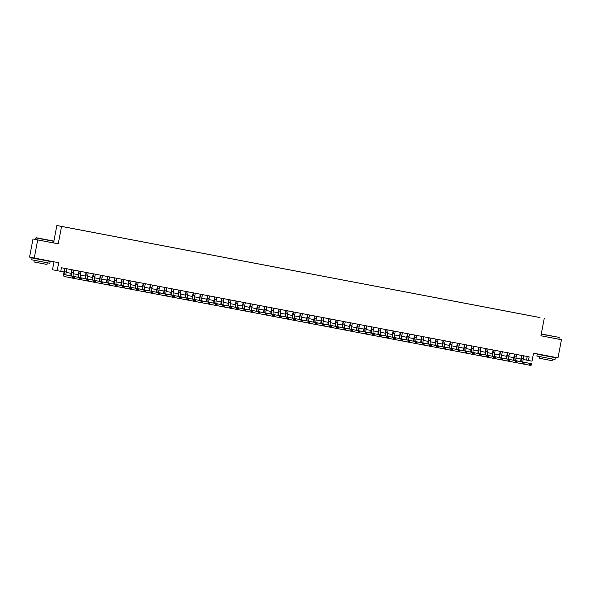 <?xml version="1.0" encoding="UTF-8"?>
<svg xmlns="http://www.w3.org/2000/svg" width="591" height="591" viewBox="0 0 591 591"><rect width="100%" height="100%" fill="white"/><g stroke="black" fill="none" stroke-linecap="round" stroke-linejoin="round"><path stroke-width="0.89" d="M66.953 227.446L64.227 226.929L66.953 227.446M54.003 261.813L52.481 269.755L60.755 271.365L61.442 267.738L529.137 356.853L528.443 360.48L532.011 361.16L533.533 353.182L557.993 357.843L561.45 339.707L540.928 335.784L561.45 339.707M35.578 239.481L33.007 238.986L29.55 257.122L34.248 258.053L37.706 239.916L58.236 243.832L61.56 226.427L56.854 225.496L53.87 241.15M61.56 226.427L539.546 317.463L56.854 225.496M33.007 238.986L37.706 239.916M538.194 317.234L534.774 316.584L538.194 317.234M68.955 227.808L540.004 317.574L68.955 227.823M57.187 270.685L58.708 262.707L34.248 258.053M540.92 335.799L544.245 318.394M523.094 359.446L528.443 360.48M60.755 271.35L63.998 271.971M66.111 272.377L71.142 273.33M73.254 273.736L78.278 274.689M80.391 275.096L85.422 276.056M87.534 276.455L92.558 277.415M94.671 277.814L99.702 278.775M101.815 279.174L106.838 280.134M108.951 280.54L113.982 281.493M116.095 281.9L121.118 282.853M123.238 283.259L128.262 284.212M130.375 284.618L135.405 285.579M137.518 285.978L142.542 286.938M144.655 287.337L149.686 288.297M151.798 288.696L156.822 289.656M158.935 290.063L163.966 291.016M166.078 291.422L171.102 292.375M173.215 292.781L178.246 293.742M180.358 294.141L185.382 295.101M187.495 295.5L192.526 296.46M194.638 296.859L199.662 297.82M201.782 298.226L206.806 299.179M208.919 299.585L213.942 300.538M216.062 300.945L221.086 301.905M223.199 302.304L228.229 303.264M230.342 303.663L235.366 304.624M237.479 305.022L242.509 305.983M244.622 306.389L249.646 307.342M251.759 307.748L256.79 308.701M258.902 309.108L263.926 310.061M266.039 310.467L271.07 311.427M273.182 311.826L278.206 312.787M280.319 313.186L285.35 314.146M287.462 314.545L292.486 315.505M294.606 315.912L299.63 316.865M301.742 317.271L306.766 318.224M308.886 318.63L313.91 319.591M316.022 319.99L321.053 320.95M323.166 321.349L328.19 322.309M330.303 322.708L335.333 323.669M337.446 324.075L342.47 325.028M344.583 325.434L349.613 326.387M351.726 326.793L356.75 327.754M358.863 328.153L363.893 329.113M366.006 329.512L371.03 330.472M373.143 330.871L378.174 331.832M380.286 332.238L385.31 333.191M387.43 333.597L392.454 334.55M394.566 334.957L399.597 335.917M401.71 336.316L406.734 337.276M408.846 337.675L413.877 338.636M415.99 339.035L421.014 339.995M423.126 340.401L428.157 341.354M430.27 341.761L435.294 342.714M437.406 343.12L442.437 344.073M444.55 344.479L449.574 345.44M451.687 345.838L456.717 346.799M458.83 347.198L463.854 348.158M465.967 348.557L470.997 349.517M473.11 349.924L478.134 350.877M480.254 351.283L485.277 352.236M487.39 352.642L492.421 353.603M494.534 354.002L499.558 354.962M501.67 355.361L506.701 356.321M508.814 356.72L513.838 357.681M515.95 358.087L520.981 359.04M527.231 356.491L526.537 360.104M58.236 243.832L35.578 239.495L35.881 237.9L54.01 241.357L36.14 237.722L53.833 241.098M521.964 355.486L521.491 357.983A3.694 0.65 -79.2 0 0 521.432 361.736L531.405 363.694L531.058 365.504L523.922 364.108M523.752 355.826L523.271 358.323A3.694 0.65 -79.2 0 0 523.22 362.076L531.405 363.694L530.216 364.034L530.075 364.758L530.792 364.891L530.932 364.167M520.723 361.633A5.541 0.968 100.8 0 1 521.173 357.917L521.646 355.427M530.075 364.758L529.27 365.164L529.617 363.354L530.216 364.034M530.792 364.891L531.058 365.504M551.713 335.969L541.319 333.974L551.713 335.969M559.012 337.35L541.23 334.188M550.938 335.814L545.737 334.816L550.938 335.814M551.226 356.898L555.355 357.695L555.008 359.513L547.532 358.094L536.879 356.055L537.226 354.238L541.363 355.021M555.355 357.695L537.226 354.238M552.467 359.033L552.157 360.695L546.771 359.675L539.095 358.205L539.413 356.543M551.285 356.565L541.422 354.681M45.758 239.562L40.565 238.565L45.758 239.562M46.046 260.646L50.176 261.444L49.836 263.261L42.353 261.843L31.7 259.796L32.047 257.986L36.184 258.762M50.176 261.444L32.047 257.986M47.295 262.781L46.977 264.443L41.592 263.423L33.923 261.953L34.241 260.291M46.113 260.306L36.25 258.43M514.827 354.127L514.347 356.624A3.694 0.65 -79.2 0 0 514.296 360.37L524.261 362.335L523.922 364.145L516.785 362.748M516.608 354.467L516.135 356.964A3.694 0.65 -79.2 0 0 516.076 360.709L524.261 362.335L523.072 362.675L522.939 363.399L523.648 363.531L523.789 362.808M513.579 360.274A5.541 0.968 100.8 0 1 514.03 356.558L514.51 354.068M522.939 363.399L522.134 363.805L522.481 361.995L523.072 362.675M523.648 363.531L523.922 364.145M507.684 352.768L507.211 355.257A3.694 0.65 -79.2 0 0 507.152 359.01L517.125 360.975L516.778 362.785L509.641 361.389M509.472 353.108L508.991 355.597A3.694 0.65 -79.2 0 0 508.94 359.35L517.125 360.975L515.936 361.308L515.795 362.039L516.512 362.172L516.652 361.448M506.443 358.914A5.541 0.968 100.8 0 1 506.893 355.198L507.366 352.701M515.795 362.039L514.99 362.446L515.337 360.636L515.936 361.308M516.512 362.172L516.778 362.785M500.547 351.401L500.067 353.898A3.694 0.65 -79.2 0 0 500.016 357.651L509.981 359.609L509.634 361.426L502.505 360.03M502.328 351.741L501.855 354.238A3.694 0.65 -79.2 0 0 501.796 357.991L509.981 359.609L508.792 359.949L508.659 360.673L509.368 360.813L509.508 360.089M499.299 357.548A5.541 0.968 100.8 0 1 499.75 353.839L500.23 351.342M508.659 360.673L507.854 361.086L508.201 359.269L508.792 359.949M509.368 360.813L509.634 361.426M493.404 350.042L492.931 352.539A3.694 0.65 -79.2 0 0 492.872 356.292L502.845 358.249L502.498 360.067L495.361 358.663M495.192 350.382L494.711 352.879A3.694 0.65 -79.2 0 0 494.66 356.632L502.845 358.249L501.656 358.589L501.515 359.313L502.232 359.454L502.372 358.722M492.163 356.188A5.541 0.968 100.8 0 1 492.613 352.48L493.086 349.983M501.515 359.313L500.71 359.727L501.057 357.91L501.656 358.589M502.232 359.454L502.498 360.067M486.267 348.683L485.787 351.18A3.694 0.65 -79.2 0 0 485.728 354.932L495.701 356.89L495.354 358.7L488.225 357.304M488.048 349.022L487.575 351.519A3.694 0.65 -79.2 0 0 487.516 355.272L495.701 356.89L494.512 357.23L494.379 357.954L495.088 358.087L495.228 357.363M485.019 354.829A5.541 0.968 100.8 0 1 485.47 351.113L485.95 348.624M494.379 357.954L493.574 358.36L493.921 356.55L494.512 357.23M495.088 358.087L495.354 358.7M479.124 347.323L478.651 349.82A3.694 0.65 -79.2 0 0 478.592 353.573L488.565 355.531L488.218 357.341L481.081 355.945M480.911 347.663L480.431 350.16A3.694 0.65 -79.2 0 0 480.38 353.913L488.565 355.531L487.376 355.871L487.235 356.595L487.952 356.728L488.085 356.004M477.883 353.47A5.541 0.968 100.8 0 1 478.333 349.754L478.806 347.264M487.235 356.595L486.43 357.001L486.777 355.191L487.376 355.871M487.952 356.728L488.218 357.341M471.98 345.964L471.507 348.461A3.694 0.65 -79.2 0 0 471.448 352.206L481.421 354.172L481.074 355.981L473.945 354.585M473.768 346.304L473.295 348.801A3.694 0.65 -79.2 0 0 473.236 352.546L481.421 354.172L480.232 354.511L480.099 355.235L480.808 355.368L480.948 354.644M470.739 352.11A5.541 0.968 100.8 0 1 471.19 348.395L471.662 345.905M480.099 355.235L479.294 355.642L479.633 353.832L480.232 354.511M480.808 355.368L481.074 355.981M464.844 344.605L464.363 347.094A3.694 0.65 -79.2 0 0 464.312 350.847L474.285 352.812L473.938 354.622L466.801 353.226M466.631 344.945L466.151 347.434A3.694 0.65 -79.2 0 0 466.092 351.187L474.285 352.812L473.096 353.145L472.955 353.876L473.672 354.009L473.805 353.285M463.603 350.751A5.541 0.968 100.8 0 1 464.053 347.035L464.526 344.538M472.955 353.876L472.15 354.282L472.497 352.472L473.096 353.145M473.672 354.009L473.938 354.622M457.7 343.238L457.227 345.735A3.694 0.65 -79.2 0 0 457.168 349.488L467.141 351.446L466.794 353.263L459.665 351.867M459.488 343.578L459.015 346.075A3.694 0.65 -79.2 0 0 458.956 349.828L467.141 351.446L465.952 351.785L465.811 352.509L466.528 352.65L466.668 351.926M456.459 349.384A5.541 0.968 100.8 0 1 456.909 345.676L457.382 343.179M465.811 352.509L465.014 352.923L465.353 351.106L465.952 351.785M466.528 352.65L466.794 353.263M450.564 341.879L450.083 344.376A3.694 0.65 -79.2 0 0 450.032 348.129L459.997 350.086L459.658 351.904L452.521 350.5M452.344 342.219L451.871 344.716A3.694 0.65 -79.2 0 0 451.812 348.468L459.997 350.086L458.815 350.426L458.675 351.15L459.392 351.29L459.525 350.566M449.315 348.025A5.541 0.968 100.8 0 1 449.766 344.317L450.246 341.82M458.675 351.15L457.87 351.564L458.217 349.746L458.815 350.426M459.392 351.29L459.658 351.904M443.42 340.519L442.947 343.016A3.694 0.65 -79.2 0 0 442.888 346.769L452.861 348.727L452.514 350.544L445.385 349.141M445.208 340.859L444.735 343.356A3.694 0.65 -79.2 0 0 444.676 347.109L452.861 348.727L451.672 349.067L451.531 349.791L452.248 349.931L452.388 349.2M442.179 346.666A5.541 0.968 100.8 0 1 442.629 342.95L443.102 340.46M451.531 349.791L450.726 350.197L451.073 348.387L451.672 349.067M452.248 349.931L452.514 350.544M436.284 339.16L435.803 341.657A3.694 0.65 -79.2 0 0 435.752 345.41L445.717 347.368L445.378 349.178L438.241 347.781M438.064 339.5L437.591 341.997A3.694 0.65 -79.2 0 0 437.532 345.75L445.717 347.368L444.535 347.707L444.395 348.431L445.104 348.564L445.245 347.84M435.035 345.307A5.541 0.968 100.8 0 1 435.486 341.591L435.966 339.101M444.395 348.431L443.59 348.838L443.937 347.028L444.535 347.707M445.104 348.564L445.378 349.178M429.14 337.801L428.667 340.298A3.694 0.65 -79.2 0 0 428.608 344.043L438.581 346.008L438.234 347.818L431.098 346.422M430.928 338.141L430.447 340.638A3.694 0.65 -79.2 0 0 430.396 344.39L438.581 346.008L437.392 346.348L437.251 347.072L437.968 347.205L438.108 346.481M427.899 343.947A5.541 0.968 100.8 0 1 428.349 340.231L428.822 337.742M437.251 347.072L436.446 347.478L436.793 345.669L437.392 346.348M437.968 347.205L438.234 347.818M422.004 336.442L421.523 338.931A3.694 0.65 -79.2 0 0 421.472 342.684L431.437 344.649L431.09 346.459L423.961 345.063M423.784 336.781L423.311 339.271A3.694 0.65 -79.2 0 0 423.252 343.024L431.437 344.649L430.248 344.981L430.115 345.713L430.824 345.846L430.965 345.122M420.755 342.588A5.541 0.968 100.8 0 1 421.206 338.872L421.686 336.375M430.115 345.713L429.31 346.119L429.657 344.309L430.248 344.981M430.824 345.846L431.09 346.459M414.86 335.075L414.387 337.572A3.694 0.65 -79.2 0 0 414.328 341.325L424.301 343.282L423.954 345.1L416.818 343.703M416.648 335.422L416.167 337.912A3.694 0.65 -79.2 0 0 416.116 341.664L424.301 343.282L423.112 343.622L422.971 344.346L423.688 344.487L423.828 343.763M413.619 341.221A5.541 0.968 100.8 0 1 414.069 337.513L414.542 335.016M422.971 344.346L422.166 344.76L422.513 342.943L423.112 343.622M423.688 344.487L423.954 345.1M407.724 333.716L407.243 336.213A3.694 0.65 -79.2 0 0 407.192 339.965L417.157 341.923L416.81 343.74L409.681 342.337M409.504 334.055L409.031 336.552A3.694 0.65 -79.2 0 0 408.972 340.305L417.157 341.923L415.968 342.263L415.835 342.987L416.544 343.127L416.685 342.403M406.475 339.862A5.541 0.968 100.8 0 1 406.926 336.153L407.406 333.656M415.835 342.987L415.03 343.401L415.377 341.583L415.968 342.263M416.544 343.127L416.81 343.74M400.58 332.356L400.107 334.853A3.694 0.65 -79.2 0 0 400.048 338.606L410.021 340.564L409.674 342.381L402.537 340.977M402.368 332.696L401.887 335.193A3.694 0.65 -79.2 0 0 401.836 338.946L410.021 340.564L408.832 340.904L408.691 341.628L409.408 341.768L409.548 341.037M399.339 338.503A5.541 0.968 100.8 0 1 399.789 334.787L400.262 332.297M408.691 341.628L407.886 342.041L408.233 340.224L408.832 340.904M409.408 341.768L409.674 342.381M393.443 330.997L392.963 333.494A3.694 0.65 -79.2 0 0 392.904 337.247L402.877 339.204L402.53 341.014L395.401 339.618M395.224 331.337L394.751 333.834A3.694 0.65 -79.2 0 0 394.692 337.587L402.877 339.204L401.688 339.544L401.555 340.268L402.264 340.401L402.405 339.677M392.195 337.143A5.541 0.968 100.8 0 1 392.646 333.427L393.118 330.938M401.555 340.268L400.75 340.675L401.097 338.865L401.688 339.544M402.264 340.401L402.53 341.014M386.3 329.638L385.827 332.135A3.694 0.65 -79.2 0 0 385.768 335.887L395.741 337.845L395.394 339.655L388.257 338.259M388.088 329.977L387.607 332.474A3.694 0.65 -79.2 0 0 387.556 336.227L395.741 337.845L394.552 338.185L394.411 338.909L395.128 339.042L395.261 338.318M385.059 335.784A5.541 0.968 100.8 0 1 385.509 332.068L385.982 329.579M394.411 338.909L393.606 339.315L393.953 337.505L394.552 338.185M395.128 339.042L395.394 339.655M379.156 328.278L378.683 330.768A3.694 0.65 -79.2 0 0 378.624 334.521L388.597 336.486L388.25 338.296L381.121 336.9M380.944 328.618L380.471 331.115A3.694 0.65 -79.2 0 0 380.412 334.861L388.597 336.486L387.408 336.826L387.275 337.55L387.984 337.683L388.124 336.959M377.915 334.425A5.541 0.968 100.8 0 1 378.366 330.709L378.838 328.212M387.275 337.55L386.47 337.956L386.81 336.146L387.408 336.826M387.984 337.683L388.25 338.296M372.02 326.919L371.54 329.409A3.694 0.65 -79.2 0 0 371.488 333.161L381.461 335.127L381.114 336.936L373.977 335.54M373.808 327.259L373.327 329.748A3.694 0.65 -79.2 0 0 373.268 333.501L381.461 335.127L380.272 335.459L380.131 336.19L380.848 336.323L380.981 335.599M370.779 333.058A5.541 0.968 100.8 0 1 371.222 329.35L371.702 326.853M380.131 336.19L379.326 336.597L379.673 334.779L380.272 335.459M380.848 336.323L381.114 336.936M364.876 325.552L364.403 328.049A3.694 0.65 -79.2 0 0 364.344 331.802L374.317 333.76L373.97 335.577L366.841 334.174M366.664 325.892L366.191 328.389A3.694 0.65 -79.2 0 0 366.132 332.142L374.317 333.76L373.128 334.1L372.987 334.824L373.704 334.964L373.844 334.24M363.635 331.699A5.541 0.968 100.8 0 1 364.086 327.99L364.558 325.493M372.987 334.824L372.19 335.237L372.529 333.42L373.128 334.1M373.704 334.964L373.97 335.577M357.74 324.193L357.26 326.69A3.694 0.65 -79.2 0 0 357.208 330.443L367.174 332.401L366.834 334.218L359.697 332.814M359.52 324.533L359.047 327.03A3.694 0.65 -79.2 0 0 358.988 330.783L367.174 332.401L365.992 332.74L365.851 333.464L366.568 333.605L366.701 332.873M356.491 330.339A5.541 0.968 100.8 0 1 356.942 326.631L357.422 324.134M365.851 333.464L365.046 333.878L365.393 332.061L365.992 332.74M366.568 333.605L366.834 334.218M350.596 322.834L350.123 325.331A3.694 0.65 -79.2 0 0 350.064 329.084L360.037 331.041L359.69 332.851L352.561 331.455M352.384 323.174L351.904 325.671A3.694 0.65 -79.2 0 0 351.852 329.423L360.037 331.041L358.848 331.381L358.707 332.105L359.424 332.238L359.564 331.514M349.355 328.98A5.541 0.968 100.8 0 1 349.806 325.264L350.278 322.775M358.707 332.105L357.902 332.511L358.249 330.701L358.848 331.381M359.424 332.238L359.69 332.851M343.46 321.474L342.979 323.971A3.694 0.65 -79.2 0 0 342.928 327.724L352.893 329.682L352.554 331.492L345.417 330.096M345.24 321.814L344.767 324.311A3.694 0.65 -79.2 0 0 344.708 328.064L352.893 329.682L351.711 330.022L351.571 330.746L352.28 330.879L352.421 330.155M342.211 327.621A5.541 0.968 100.8 0 1 342.662 323.905L343.142 321.415M351.571 330.746L350.766 331.152L351.113 329.342L351.711 330.022M352.28 330.879L352.554 331.492M336.316 320.115L335.843 322.612A3.694 0.65 -79.2 0 0 335.784 326.358L345.757 328.323L345.41 330.133L338.274 328.736M338.104 320.455L337.624 322.952A3.694 0.65 -79.2 0 0 337.572 326.697L345.757 328.323L344.568 328.662L344.427 329.386L345.144 329.519L345.284 328.795M335.075 326.262A5.541 0.968 100.8 0 1 335.525 322.546L335.998 320.056M344.427 329.386L343.622 329.793L343.969 327.983L344.568 328.662M345.144 329.519L345.41 330.133M329.18 318.756L328.699 321.245A3.694 0.65 -79.2 0 0 328.648 324.998L338.613 326.963L338.266 328.773L331.137 327.377M330.96 319.096L330.487 321.585A3.694 0.65 -79.2 0 0 330.428 325.338L338.613 326.963L337.424 327.296L337.291 328.027L338 328.16L338.141 327.436M327.931 324.902A5.541 0.968 100.8 0 1 328.382 321.186L328.862 318.689M337.291 328.027L336.486 328.433L336.833 326.624L337.424 327.296M338 328.16L338.266 328.773M322.036 317.389L321.563 319.886A3.694 0.65 -79.2 0 0 321.504 323.639L331.477 325.597L331.13 327.414L323.994 326.018M323.824 317.729L323.343 320.226A3.694 0.65 -79.2 0 0 323.292 323.979L331.477 325.597L330.288 325.937L330.147 326.66L330.864 326.801L331.004 326.077M320.795 323.536A5.541 0.968 100.8 0 1 321.245 319.827L321.718 317.33M330.147 326.66L329.342 327.074L329.689 325.257L330.288 325.937M330.864 326.801L331.13 327.414M314.9 316.03L314.419 318.527A3.694 0.65 -79.2 0 0 314.36 322.28L324.333 324.237L323.986 326.055L316.857 324.651M316.68 316.37L316.207 318.867A3.694 0.65 -79.2 0 0 316.148 322.62L324.333 324.237L323.144 324.577L323.011 325.301L323.72 325.442L323.861 324.71M313.651 322.176A5.541 0.968 100.8 0 1 314.102 318.468L314.582 315.971M323.011 325.301L322.206 325.715L322.553 323.898L323.144 324.577M323.72 325.442L323.986 326.055M307.756 314.671L307.283 317.168A3.694 0.65 -79.2 0 0 307.224 320.92L317.197 322.878L316.85 324.695L309.714 323.292M309.544 315.01L309.063 317.507A3.694 0.65 -79.2 0 0 309.012 321.26L317.197 322.878L316.008 323.218L315.867 323.942L316.584 324.082L316.717 323.351M306.515 320.817A5.541 0.968 100.8 0 1 306.965 317.101L307.438 314.611M315.867 323.942L315.062 324.348L315.409 322.538L316.008 323.218M316.584 324.082L316.85 324.695M300.62 313.311L300.139 315.808A3.694 0.65 -79.2 0 0 300.08 319.561L310.053 321.519L309.706 323.329L302.577 321.932M302.4 313.651L301.927 316.148A3.694 0.65 -79.2 0 0 301.868 319.901L310.053 321.519L308.864 321.859L308.731 322.583L309.44 322.716L309.581 321.992M299.371 319.458A5.541 0.968 100.8 0 1 299.822 315.742L300.294 313.252M308.731 322.583L307.926 322.989L308.266 321.179L308.864 321.859M309.44 322.716L309.706 323.329M293.476 311.952L293.003 314.449A3.694 0.65 -79.2 0 0 292.944 318.194L302.917 320.159L302.57 321.969L295.434 320.573M295.264 312.292L294.783 314.789A3.694 0.65 -79.2 0 0 294.732 318.534L302.917 320.159L301.728 320.499L301.587 321.223L302.304 321.356L302.437 320.632M292.235 318.098A5.541 0.968 100.8 0 1 292.685 314.382L293.158 311.893M301.587 321.223L300.782 321.63L301.129 319.82L301.728 320.499M302.304 321.356L302.57 321.969M286.332 310.593L285.859 313.082A3.694 0.65 -79.2 0 0 285.8 316.835L295.773 318.8L295.426 320.61L288.297 319.214M288.12 310.932L287.647 313.422A3.694 0.65 -79.2 0 0 287.588 317.175L295.773 318.8L294.584 319.133L294.444 319.864L295.16 319.997L295.301 319.273M285.091 316.739A5.541 0.968 100.8 0 1 285.542 313.023L286.014 310.526M294.444 319.864L293.646 320.27L293.986 318.46L294.584 319.133M295.16 319.997L295.426 320.61M279.196 309.226L278.716 311.723A3.694 0.65 -79.2 0 0 278.664 315.476L288.637 317.433L288.29 319.251L281.153 317.855M280.984 309.573L280.503 312.063A3.694 0.65 -79.2 0 0 280.444 315.816L288.637 317.433L287.448 317.773L287.307 318.497L288.024 318.638L288.157 317.914M277.955 315.372A5.541 0.968 100.8 0 1 278.398 311.664L278.878 309.167M287.307 318.497L286.502 318.911L286.849 317.094L287.448 317.773M288.024 318.638L288.29 319.251M272.052 307.867L271.579 310.364A3.694 0.65 -79.2 0 0 271.52 314.116L281.493 316.074L281.146 317.892L274.017 316.488M273.84 308.207L273.367 310.703A3.694 0.65 -79.2 0 0 273.308 314.456L281.493 316.074L280.304 316.414L280.164 317.138L280.88 317.278L281.02 316.554M270.811 314.013A5.541 0.968 100.8 0 1 271.262 310.305L271.734 307.808M280.164 317.138L279.366 317.552L279.706 315.734L280.304 316.414M280.88 317.278L281.146 317.892M264.916 306.507L264.436 309.004A3.694 0.65 -79.2 0 0 264.384 312.757L274.35 314.715L274.01 316.532L266.873 315.129M266.696 306.847L266.223 309.344A3.694 0.65 -79.2 0 0 266.164 313.097L274.35 314.715L273.168 315.055L273.027 315.779L273.744 315.919L273.877 315.188M263.667 312.654A5.541 0.968 100.8 0 1 264.118 308.938L264.598 306.448M273.027 315.779L272.222 316.192L272.569 314.375L273.168 315.055M273.744 315.919L274.01 316.532M257.772 305.148L257.299 307.645A3.694 0.65 -79.2 0 0 257.24 311.398L267.213 313.356L266.866 315.166L259.737 313.769M259.56 305.488L259.08 307.985A3.694 0.65 -79.2 0 0 259.028 311.738L267.213 313.356L266.024 313.695L265.884 314.419L266.6 314.552L266.74 313.828M256.531 311.294A5.541 0.968 100.8 0 1 256.982 307.579L257.454 305.089M265.884 314.419L265.078 314.826L265.425 313.016L266.024 313.695M266.6 314.552L266.866 315.166M250.636 303.789L250.156 306.286A3.694 0.65 -79.2 0 0 250.104 310.039L260.07 311.996L259.73 313.806L252.593 312.41M252.416 304.129L251.943 306.626A3.694 0.65 -79.2 0 0 251.884 310.378L260.07 311.996L258.888 312.336L258.747 313.06L259.456 313.193L259.597 312.469M249.387 309.935A5.541 0.968 100.8 0 1 249.838 306.219L250.318 303.73M258.747 313.06L257.942 313.466L258.289 311.656L258.888 312.336M259.456 313.193L259.73 313.806M243.492 302.429L243.019 304.919A3.694 0.65 -79.2 0 0 242.96 308.672L252.933 310.637L252.586 312.447L245.45 311.051M245.28 302.769L244.8 305.266A3.694 0.65 -79.2 0 0 244.748 309.012L252.933 310.637L251.744 310.969L251.603 311.701L252.32 311.834L252.46 311.11M242.251 308.576A5.541 0.968 100.8 0 1 242.702 304.86L243.174 302.363M251.603 311.701L250.798 312.107L251.145 310.297L251.744 310.969M252.32 311.834L252.586 312.447M236.356 301.07L235.875 303.56A3.694 0.65 -79.2 0 0 235.824 307.313L245.79 309.278L245.442 311.088L238.313 309.691M238.136 301.41L237.663 303.9A3.694 0.65 -79.2 0 0 237.604 307.652L245.79 309.278L244.6 309.61L244.467 310.334L245.176 310.474L245.317 309.75M235.107 307.209A5.541 0.968 100.8 0 1 235.558 303.501L236.038 301.004M244.467 310.334L243.662 310.748L244.009 308.93L244.6 309.61M245.176 310.474L245.442 311.088M229.212 299.703L228.739 302.2A3.694 0.65 -79.2 0 0 228.68 305.953L238.653 307.911L238.306 309.728L231.17 308.325M231 300.043L230.52 302.54A3.694 0.65 -79.2 0 0 230.468 306.293L238.653 307.911L237.464 308.251L237.323 308.975L238.04 309.115L238.18 308.391M227.971 305.85A5.541 0.968 100.8 0 1 228.422 302.141L228.894 299.644M237.323 308.975L236.518 309.389L236.865 307.571L237.464 308.251M238.04 309.115L238.306 309.728M222.076 298.344L221.595 300.841A3.694 0.65 -79.2 0 0 221.536 304.594L231.509 306.552L231.162 308.369L224.033 306.965M223.856 298.684L223.383 301.181A3.694 0.65 -79.2 0 0 223.324 304.934L231.509 306.552L230.32 306.892L230.187 307.615L230.896 307.756L231.037 307.025M220.827 304.491A5.541 0.968 100.8 0 1 221.278 300.775L221.758 298.285M230.187 307.615L229.382 308.029L229.729 306.212L230.32 306.892M230.896 307.756L231.162 308.369M214.932 296.985L214.459 299.482A3.694 0.65 -79.2 0 0 214.4 303.235L224.373 305.192L224.026 307.002L216.89 305.606M216.72 297.325L216.24 299.822A3.694 0.65 -79.2 0 0 216.188 303.575L224.373 305.192L223.184 305.532L223.043 306.256L223.76 306.389L223.893 305.665M213.691 303.131A5.541 0.968 100.8 0 1 214.141 299.415L214.614 296.926M223.043 306.256L222.238 306.663L222.585 304.853L223.184 305.532M223.76 306.389L224.026 307.002M207.796 295.626L207.315 298.123A3.694 0.65 -79.2 0 0 207.256 301.875L217.229 303.833L216.882 305.643L209.753 304.247M209.576 295.965L209.103 298.462A3.694 0.65 -79.2 0 0 209.044 302.215L217.229 303.833L216.04 304.173L215.907 304.897L216.616 305.03L216.757 304.306M206.547 301.772A5.541 0.968 100.8 0 1 206.998 298.056L207.471 295.566M215.907 304.897L215.102 305.303L215.442 303.493L216.04 304.173M216.616 305.03L216.882 305.643M200.652 294.266L200.179 296.763A3.694 0.65 -79.2 0 0 200.12 300.509L210.093 302.474L209.746 304.284L202.61 302.887M202.44 294.606L201.959 297.103A3.694 0.65 -79.2 0 0 201.9 300.849L210.093 302.474L208.904 302.814L208.763 303.538L209.48 303.671L209.613 302.947M199.411 300.413A5.541 0.968 100.8 0 1 199.861 296.697L200.334 294.207M208.763 303.538L207.958 303.944L208.305 302.134L208.904 302.814M209.48 303.671L209.746 304.284M193.508 292.907L193.035 295.397A3.694 0.65 -79.2 0 0 192.976 299.149L202.949 301.115L202.602 302.924L195.473 301.528M195.296 293.247L194.823 295.736A3.694 0.65 -79.2 0 0 194.764 299.489L202.949 301.115L201.76 301.447L201.62 302.178L202.336 302.311L202.477 301.587M192.267 299.053A5.541 0.968 100.8 0 1 192.718 295.337L193.191 292.84M201.62 302.178L200.822 302.585L201.162 300.775L201.76 301.447M202.336 302.311L202.602 302.924M186.372 291.54L185.892 294.037A3.694 0.65 -79.2 0 0 185.84 297.79L195.813 299.748L195.466 301.565L188.33 300.169M188.16 291.88L187.679 294.377A3.694 0.65 -79.2 0 0 187.62 298.13L195.813 299.748L194.624 300.088L194.483 300.812L195.2 300.952L195.333 300.228M185.123 297.687A5.541 0.968 100.8 0 1 185.574 293.978L186.054 291.481M194.483 300.812L193.678 301.225L194.025 299.408L194.624 300.088M195.2 300.952L195.466 301.565M179.228 290.181L178.755 292.678A3.694 0.65 -79.2 0 0 178.696 296.431L188.669 298.389L188.322 300.206L181.193 298.802M181.016 290.521L180.543 293.018A3.694 0.65 -79.2 0 0 180.484 296.771L188.669 298.389L187.48 298.728L187.34 299.452L188.056 299.593L188.197 298.861M177.987 296.327A5.541 0.968 100.8 0 1 178.438 292.619L178.91 290.122M187.34 299.452L186.542 299.866L186.882 298.049L187.48 298.728M188.056 299.593L188.322 300.206M172.092 288.822L171.612 291.319A3.694 0.65 -79.2 0 0 171.56 295.072L181.526 297.029L181.186 298.847L174.049 297.443M173.872 289.162L173.399 291.659A3.694 0.65 -79.2 0 0 173.34 295.411L181.526 297.029L180.344 297.369L180.203 298.093L180.92 298.226L181.053 297.502M170.843 294.968A5.541 0.968 100.8 0 1 171.294 291.252L171.774 288.763M180.203 298.093L179.398 298.499L179.745 296.689L180.344 297.369M180.92 298.226L181.186 298.847M164.948 287.462L164.475 289.959A3.694 0.65 -79.2 0 0 164.416 293.712L174.389 295.67L174.042 297.48L166.913 296.084M166.736 287.802L166.256 290.299A3.694 0.65 -79.2 0 0 166.204 294.052L174.389 295.67L173.2 296.01L173.06 296.734L173.776 296.867L173.917 296.143M163.707 293.609A5.541 0.968 100.8 0 1 164.158 289.893L164.63 287.403M173.06 296.734L172.254 297.14L172.602 295.33L173.2 296.01M173.776 296.867L174.042 297.48M157.812 286.103L157.332 288.6A3.694 0.65 -79.2 0 0 157.28 292.346L167.246 294.311L166.906 296.121L159.769 294.724M159.592 286.443L159.119 288.94A3.694 0.65 -79.2 0 0 159.06 292.685L167.246 294.311L166.064 294.65L165.923 295.374L166.632 295.507L166.773 294.783M156.563 292.25A5.541 0.968 100.8 0 1 157.014 288.534L157.494 286.044M165.923 295.374L165.118 295.781L165.465 293.971L166.064 294.65M166.632 295.507L166.906 296.121M150.668 284.744L150.195 287.233A3.694 0.65 -79.2 0 0 150.136 290.986L160.109 292.951L159.762 294.761L152.626 293.365M152.456 285.084L151.976 287.573A3.694 0.65 -79.2 0 0 151.924 291.326L160.109 292.951L158.92 293.284L158.78 294.015L159.496 294.148L159.636 293.424M149.427 290.89A5.541 0.968 100.8 0 1 149.878 287.174L150.35 284.677M158.78 294.015L157.974 294.421L158.322 292.611L158.92 293.284M159.496 294.148L159.762 294.761M143.532 283.377L143.052 285.874A3.694 0.65 -79.2 0 0 143 289.627L152.966 291.585L152.618 293.402L145.489 292.006M145.312 283.717L144.839 286.214A3.694 0.65 -79.2 0 0 144.78 289.967L152.966 291.585L151.776 291.924L151.643 292.648L152.352 292.789L152.493 292.065M142.283 289.524A5.541 0.968 100.8 0 1 142.734 285.815L143.214 283.318M151.643 292.648L150.838 293.062L151.185 291.245L151.776 291.924M152.352 292.789L152.618 293.402M136.388 282.018L135.915 284.515A3.694 0.65 -79.2 0 0 135.856 288.268L145.829 290.225L145.482 292.043L138.346 290.639M138.176 282.358L137.696 284.855A3.694 0.65 -79.2 0 0 137.644 288.607L145.829 290.225L144.64 290.565L144.5 291.289L145.216 291.429L145.356 290.706M135.147 288.164A5.541 0.968 100.8 0 1 135.598 284.456L136.07 281.959M144.5 291.289L143.694 291.703L144.041 289.885L144.64 290.565M145.216 291.429L145.482 292.043M129.252 280.659L128.772 283.155A3.694 0.65 -79.2 0 0 128.712 286.908L138.686 288.866L138.338 290.683L131.209 289.28M131.032 280.998L130.559 283.495A3.694 0.65 -79.2 0 0 130.5 287.248L138.686 288.866L137.496 289.206L137.363 289.93L138.072 290.07L138.213 289.339M128.003 286.805A5.541 0.968 100.8 0 1 128.454 283.089L128.934 280.599M137.363 289.93L136.558 290.344L136.905 288.526L137.496 289.206M138.072 290.07L138.338 290.683M122.108 279.299L121.635 281.796A3.694 0.65 -79.2 0 0 121.576 285.549L131.549 287.507L131.202 289.317L124.066 287.92M123.896 279.639L123.416 282.136A3.694 0.65 -79.2 0 0 123.364 285.889L131.549 287.507L130.36 287.847L130.219 288.571L130.936 288.704L131.069 287.98M120.867 285.446A5.541 0.968 100.8 0 1 121.318 281.73L121.79 279.24M130.219 288.571L129.414 288.977L129.761 287.167L130.36 287.847M130.936 288.704L131.202 289.317M114.964 277.94L114.491 280.437A3.694 0.65 -79.2 0 0 114.432 284.182L124.406 286.147L124.058 287.957L116.929 286.561M116.752 278.28L116.279 280.777A3.694 0.65 -79.2 0 0 116.22 284.53L124.406 286.147L123.216 286.487L123.083 287.211L123.792 287.344L123.933 286.62M113.723 284.086A5.541 0.968 100.8 0 1 114.174 280.37L114.647 277.881M123.083 287.211L122.278 287.618L122.618 285.808L123.216 286.487M123.792 287.344L124.058 287.957M107.828 276.581L107.355 279.07A3.694 0.65 -79.2 0 0 107.296 282.823L117.269 284.788L116.922 286.598L109.786 285.202M109.616 276.92L109.136 279.41A3.694 0.65 -79.2 0 0 109.076 283.163L117.269 284.788L116.08 285.121L115.939 285.852L116.656 285.985L116.789 285.261M106.587 282.727A5.541 0.968 100.8 0 1 107.037 279.011L107.51 276.514M115.939 285.852L115.134 286.258L115.481 284.448L116.08 285.121M116.656 285.985L116.922 286.598M100.684 275.214L100.211 277.711A3.694 0.65 -79.2 0 0 100.152 281.464L110.125 283.421L109.778 285.239L102.649 283.843M102.472 275.561L101.999 278.051A3.694 0.65 -79.2 0 0 101.94 281.804L110.125 283.421L108.936 283.761L108.796 284.485L109.512 284.626L109.653 283.902M99.443 281.36A5.541 0.968 100.8 0 1 99.894 277.652L100.367 275.155M108.796 284.485L107.998 284.899L108.338 283.082L108.936 283.761M109.512 284.626L109.778 285.239M93.548 273.855L93.068 276.352A3.694 0.65 -79.2 0 0 93.016 280.104L102.982 282.062L102.642 283.879L95.506 282.476M95.336 274.194L94.856 276.691A3.694 0.65 -79.2 0 0 94.796 280.444L102.982 282.062L101.8 282.402L101.659 283.126L102.376 283.266L102.509 282.542M92.299 280.001A5.541 0.968 100.8 0 1 92.75 276.293L93.23 273.796M101.659 283.126L100.854 283.54L101.201 281.722L101.8 282.402M102.376 283.266L102.642 283.879M86.404 272.495L85.931 274.992A3.694 0.65 -79.2 0 0 85.872 278.745L95.845 280.703L95.498 282.52L88.369 281.117M88.192 272.835L87.719 275.332A3.694 0.65 -79.2 0 0 87.66 279.085L95.845 280.703L94.656 281.043L94.516 281.767L95.232 281.907L95.373 281.176M85.163 278.642A5.541 0.968 100.8 0 1 85.614 274.926L86.087 272.436M94.516 281.767L93.71 282.18L94.058 280.363L94.656 281.043M95.232 281.907L95.498 282.52M79.268 271.136L78.788 273.633A3.694 0.65 -79.2 0 0 78.736 277.386L88.702 279.344L88.362 281.153L81.226 279.757M81.048 271.476L80.575 273.973A3.694 0.65 -79.2 0 0 80.516 277.726L88.702 279.344L87.52 279.683L87.379 280.407L88.089 280.54L88.229 279.816M78.019 277.282A5.541 0.968 100.8 0 1 78.47 273.567L78.95 271.077M87.379 280.407L86.574 280.814L86.921 279.004L87.52 279.683M88.089 280.54L88.362 281.153M72.124 269.777L71.651 272.274A3.694 0.65 -79.2 0 0 71.592 276.027L81.565 277.984L81.218 279.794L74.082 278.398M73.912 270.117L73.432 272.614A3.694 0.65 -79.2 0 0 73.38 276.366L81.565 277.984L80.376 278.324L80.236 279.048L80.952 279.181L81.093 278.457M70.883 275.923A5.541 0.968 100.8 0 1 71.334 272.207L71.806 269.718M80.236 279.048L79.43 279.454L79.778 277.644L80.376 278.324M80.952 279.181L81.218 279.794M64.988 268.417L64.508 270.914A3.694 0.65 -79.2 0 0 64.456 274.66L74.422 276.625L74.082 278.435L64.109 276.477A5.541 0.968 100.8 0 1 64.19 270.848L64.67 268.351M66.768 268.757L66.295 271.254A3.694 0.65 -79.2 0 0 66.236 275L74.422 276.625L73.232 276.965L73.099 277.689L73.809 277.822L73.949 277.098M73.099 277.689L72.294 278.095L72.641 276.285L73.232 276.965M73.809 277.822L74.082 278.435M523.271 358.323L521.491 357.983M523.22 362.076L521.432 361.736M516.135 356.964L514.347 356.624M516.076 360.709L514.296 360.37M508.991 355.597L507.211 355.257M508.94 359.35L507.152 359.01M501.855 354.238L500.067 353.898M501.796 357.991L500.016 357.651M494.711 352.879L492.931 352.539M494.66 356.632L492.872 356.292M487.575 351.519L485.787 351.18M487.516 355.272L485.728 354.932M480.431 350.16L478.651 349.82M480.38 353.913L478.592 353.573M473.295 348.801L471.507 348.461M473.236 352.546L471.448 352.206M466.151 347.434L464.363 347.094M466.092 351.187L464.312 350.847M459.015 346.075L457.227 345.735M458.956 349.828L457.168 349.488M451.871 344.716L450.083 344.376M451.812 348.468L450.032 348.129M444.735 343.356L442.947 343.016M444.676 347.109L442.888 346.769M437.591 341.997L435.803 341.657M437.532 345.75L435.752 345.41M430.447 340.638L428.667 340.298M430.396 344.39L428.608 344.043M423.311 339.271L421.523 338.931M423.252 343.024L421.472 342.684M416.167 337.912L414.387 337.572M416.116 341.664L414.328 341.325M409.031 336.552L407.243 336.213M408.972 340.305L407.192 339.965M401.887 335.193L400.107 334.853M401.836 338.946L400.048 338.606M394.751 333.834L392.963 333.494M394.692 337.587L392.904 337.247M387.607 332.474L385.827 332.135M387.556 336.227L385.768 335.887M380.471 331.115L378.683 330.768M380.412 334.861L378.624 334.521M373.327 329.748L371.54 329.409M373.268 333.501L371.488 333.161M366.191 328.389L364.403 328.049M366.132 332.142L364.344 331.802M359.047 327.03L357.26 326.69M358.988 330.783L357.208 330.443M351.904 325.671L350.123 325.331M351.852 329.423L350.064 329.084M344.767 324.311L342.979 323.971M344.708 328.064L342.928 327.724M337.624 322.952L335.843 322.612M337.572 326.697L335.784 326.358M330.487 321.585L328.699 321.245M330.428 325.338L328.648 324.998M323.343 320.226L321.563 319.886M323.292 323.979L321.504 323.639M316.207 318.867L314.419 318.527M316.148 322.62L314.36 322.28M309.063 317.507L307.283 317.168M309.012 321.26L307.224 320.92M301.927 316.148L300.139 315.808M301.868 319.901L300.08 319.561M294.783 314.789L293.003 314.449M294.732 318.534L292.944 318.194M287.647 313.422L285.859 313.082M287.588 317.175L285.8 316.835M280.503 312.063L278.716 311.723M280.444 315.816L278.664 315.476M273.367 310.703L271.579 310.364M273.308 314.456L271.52 314.116M266.223 309.344L264.436 309.004M266.164 313.097L264.384 312.757M259.08 307.985L257.299 307.645M259.028 311.738L257.24 311.398M251.943 306.626L250.156 306.286M251.884 310.378L250.104 310.039M244.8 305.266L243.019 304.919M244.748 309.012L242.96 308.672M237.663 303.9L235.875 303.56M237.604 307.652L235.824 307.313M230.52 302.54L228.739 302.2M230.468 306.293L228.68 305.953M223.383 301.181L221.595 300.841M223.324 304.934L221.536 304.594M216.24 299.822L214.459 299.482M216.188 303.575L214.4 303.235M209.103 298.462L207.315 298.123M209.044 302.215L207.256 301.875M201.959 297.103L200.179 296.763M201.9 300.849L200.12 300.509M194.823 295.736L193.035 295.397M194.764 299.489L192.976 299.149M187.679 294.377L185.892 294.037M187.62 298.13L185.84 297.79M180.543 293.018L178.755 292.678M180.484 296.771L178.696 296.431M173.399 291.659L171.612 291.319M173.34 295.411L171.56 295.072M166.256 290.299L164.475 289.959M166.204 294.052L164.416 293.712M159.119 288.94L157.332 288.6M159.06 292.685L157.28 292.346M151.976 287.573L150.195 287.233M151.924 291.326L150.136 290.986M144.839 286.214L143.052 285.874M144.78 289.967L143 289.627M137.696 284.855L135.915 284.515M137.644 288.607L135.856 288.268M130.559 283.495L128.772 283.155M130.5 287.248L128.712 286.908M123.416 282.136L121.635 281.796M123.364 285.889L121.576 285.549M116.279 280.777L114.491 280.437M116.22 284.53L114.432 284.182M109.136 279.41L107.355 279.07M109.076 283.163L107.296 282.823M101.999 278.051L100.211 277.711M101.94 281.804L100.152 281.464M94.856 276.691L93.068 276.352M94.796 280.444L93.016 280.104M87.719 275.332L85.931 274.992M87.66 279.085L85.872 278.745M80.575 273.973L78.788 273.633M80.516 277.726L78.736 277.386M73.432 272.614L71.651 272.274M73.38 276.366L71.592 276.027M66.295 271.254L64.508 270.914M66.236 275L64.456 274.66M558.887 339.204L559.189 337.609M53.707 242.953L54.01 241.357"/></g></svg>
